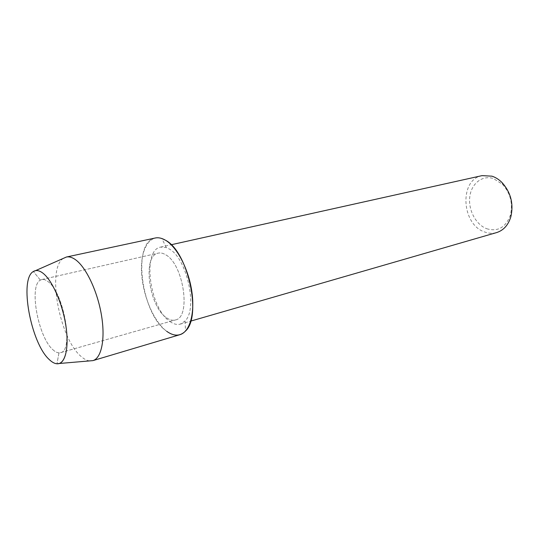<?xml version="1.0" encoding="UTF-8"?>
<svg xmlns="http://www.w3.org/2000/svg" width="539" height="539" viewBox="0 0 539 539"><rect width="100%" height="100%" fill="white"/><g stroke="black" fill="none" stroke-linecap="round" stroke-linejoin="round"><path stroke-width="0.4" stroke-dasharray="2.69 2.02" d="M52.869 349.69C55.025 351.711 57.06 352.769 58.973 352.863L60.489 352.681C74.005 351.367 64.107 292.933 48.18 281.729C45.842 279.849 43.713 279.114 41.793 279.539L40.378 280.112C28.695 285.69 38.114 337.037 52.869 349.69C55.025 351.711 57.06 352.769 58.973 352.863L60.489 352.681C74.005 351.367 64.107 292.933 48.18 281.729C45.842 279.849 43.713 279.114 41.793 279.539L40.378 280.112C28.695 285.69 38.114 337.037 52.869 349.69M166.511 317.761C169.63 319.977 172.568 320.712 175.337 319.971C191.365 317.673 183.691 264.177 165.655 254.765C163.021 253.162 160.555 252.616 158.25 253.128C142.06 255.58 148.885 306.475 166.511 317.761C169.63 319.977 172.568 320.712 175.337 319.971C191.365 317.673 183.691 264.177 165.655 254.765C163.021 253.162 160.555 252.616 158.25 253.128C142.06 255.58 148.885 306.475 166.511 317.761M169.98 321.527C173.625 324.134 177.082 324.997 180.329 324.121L185.039 321.022C198.096 308.975 186.912 257.959 169.111 248.924L166.261 247.549L160.642 247.098C141.838 249.968 149.586 308.402 169.98 321.527M482.048 175.633C459.046 179.642 461.391 224.399 484.521 231.932C488.603 233.475 492.633 233.69 496.608 232.585M486.724 228.731C497.908 231.972 505.804 227.431 510.413 215.101C513.061 203.506 510.44 193.252 502.55 184.345L493.441 178.55C482.176 174.865 471.315 183.658 469.786 196.816C468.095 209.92 475.822 224.648 486.724 228.731M166.261 247.549L161.895 238.541C148.852 234.101 140.133 250.554 141.609 273.347C142.956 296.1 153.925 321.837 166.699 331.296C171.355 334.712 175.754 335.844 179.911 334.692M63.366 258.37C46.543 268.624 59.472 338.492 80.958 356.333C83.949 359.035 86.819 360.557 89.582 360.908M155.198 238.016C131.698 241.64 141.346 314.432 166.699 331.296M58.973 352.863L56.966 363.778L58.973 352.863M60.489 352.681L175.337 319.971L60.489 352.681M185.039 321.022L185.537 331.02M180.329 324.121L190.718 321.109M502.55 184.345L502.072 182.6M510.413 215.101L510.831 216.867M160.642 247.098L171.193 244.746M41.793 279.539L158.25 253.128L41.793 279.539M40.378 280.112L33.378 271.501L40.378 280.112"/><path stroke-width="0.81" d="M49.285 359.58C51.993 362.195 54.554 363.589 56.966 363.778C65.037 364.485 69.275 348.45 65.953 326.277C62.713 304.144 52.458 280.684 43.16 273.354C39.408 270.396 36.147 269.776 33.378 271.501C18.966 279.074 30.864 343.235 49.285 359.58C51.993 362.195 54.554 363.589 56.966 363.778L59.256 363.495C66.29 361.346 69.174 344.246 65.421 322.989C61.715 301.752 51.973 280.334 43.16 273.354C40.371 271.13 37.824 270.228 35.527 270.645L33.378 271.501C18.966 279.074 30.864 343.235 49.285 359.58M166.699 331.296C173.922 336.491 180.201 336.403 185.537 331.02C202.105 316.305 187.855 251.235 165.46 240.212L161.895 238.541M190.718 321.109L496.608 232.585C503.487 230.402 508.23 225.167 510.831 216.867C513.788 203.944 510.864 192.517 502.072 182.6C498.986 179.507 495.611 177.358 491.939 176.165L482.048 175.633L171.193 244.746M89.582 360.908L92.924 360.618C101.507 358.172 105.489 338.95 101.44 315.059C97.458 291.195 86.099 267.29 75.595 259.771C72.273 257.373 69.221 256.449 66.438 257.015L63.366 258.37M92.863 360.638L179.911 334.692C189.721 331.936 195.145 313.563 191.79 291.222C188.502 268.9 176.933 246.875 165.46 240.212C161.808 238.076 158.385 237.342 155.198 238.016L66.378 257.029M59.256 363.495L92.924 360.618M35.527 270.645L66.438 257.015"/></g></svg>
